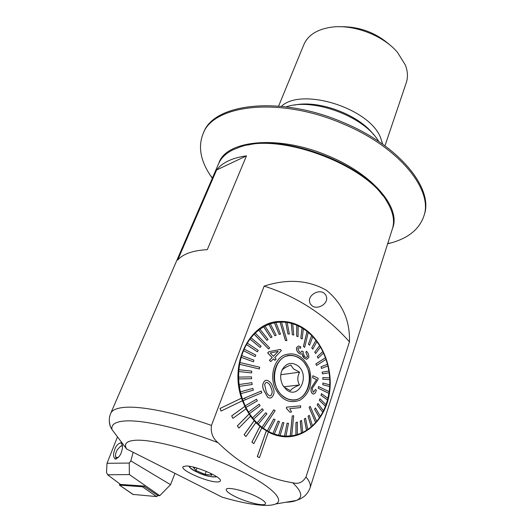 <?xml version="1.0" encoding="UTF-8"?>
<svg xmlns="http://www.w3.org/2000/svg" width="532" height="532" viewBox="0 0 532 532"><rect width="100%" height="100%" fill="white"/><g stroke="black" fill="none" stroke-linecap="round" stroke-linejoin="round"><path stroke-width="0.8" d="M185.927 465.999L183.134 466.717C179.49 469.823 206.928 482.078 217.056 481.939C219.244 481.972 220.368 481.546 220.414 480.655C221.465 476.878 194.931 465.567 185.927 465.999M241.561 398.162L220.095 408.436L221.006 411.076L242.459 400.756L241.515 398.169C229.112 362.585 250.619 321.853 279.18 321.481C287.666 321.015 295.719 323.21 303.353 328.071C322.725 340.5 333.764 369.115 329.195 394.651C324.773 420.207 304.683 439.233 282.332 436.586L276.248 435.356L271.26 433.567L261.824 428.007M259.949 426.458L251.922 442.119L253.844 443.635L261.844 427.974L255.832 422.647M254.15 420.759L244.195 434.697L245.924 436.566L255.852 422.614L250.506 416.217M249.069 414.029L237.398 425.886L238.895 428.061L250.539 416.19L245.997 408.869M244.84 406.435L231.726 415.891L232.95 418.318L246.037 408.842L242.412 400.776M373.644 134.662C358.694 114.633 318.901 99.757 294.482 105.063M378.837 141.545L377.893 140.089C363.123 116.428 314.379 98.207 287.712 106.373L286.043 106.846M382.674 195.57C359.878 162.779 286.422 135.314 247.706 145.103M306 476.985C302.728 482.438 298.286 484.359 292.673 482.743C266.033 478.614 241.162 465.261 218.053 442.691C212.733 438.375 210.539 432.622 211.463 425.427L264.145 286.116C287.42 278.622 308.181 279.998 326.415 290.259C342.362 303.3 350.043 320.483 349.458 341.81L306 476.985C309.637 481.4 311.001 485.024 310.09 487.857L392.43 228.713C394.917 220.866 393.148 211.929 387.123 201.887C367.173 164.867 279.546 132.102 240.205 146.958L232.963 149.811C225.847 153.382 221.059 158.017 218.599 163.716L110.729 413.317C108.96 417.474 108.834 421.916 110.35 426.644L112.019 429.597L126.623 448.995L222.236 497.207C238.409 501.915 251.882 504.615 262.675 505.3C268.507 505.619 272.83 505.181 275.629 503.99C285.95 499.841 269.132 484.107 233.708 467.761C198.416 451.395 153.681 439.086 135.653 440.25C127.155 440.822 123.989 443.442 126.15 448.104L126.623 448.995M257.681 497.167C246.003 490.976 226.599 486.295 226.253 489.48C225.994 491.009 228.68 493.237 234.326 496.163C245.87 502.195 264.916 506.863 265.448 503.671C265.727 502.215 263.141 500.047 257.681 497.167C246.003 490.976 226.599 486.295 226.253 489.48C225.994 491.009 228.68 493.237 234.326 496.163C245.87 502.195 264.916 506.863 265.448 503.671C265.727 502.215 263.141 500.047 257.681 497.167M323.975 293.046C318.648 289.215 308.992 294.741 309.418 300.952L310.169 303.772L312.191 305.933C317.597 309.79 327.293 304.324 326.701 297.94L325.943 295.174L323.975 293.046M246.469 155.876C239.36 156.84 233.275 158.529 228.201 160.95C223.161 163.384 219.29 166.39 216.597 169.974L246.469 155.876L207.294 249.668C200.059 250.047 193.934 251.124 188.913 252.913C183.926 254.715 180.188 257.096 177.701 260.048L216.597 169.974M349.458 341.81C325.764 315.223 297.328 296.657 264.145 286.116M241.515 398.169L220.042 408.443L221.006 411.076M266.253 431L257.328 456.562L259.45 457.686L268.341 432.137M259.895 426.458L251.869 442.125L253.844 443.635M254.097 420.759L244.141 434.704L245.924 436.566M249.016 414.029L237.345 425.886L238.895 428.061M244.787 406.441L231.679 415.891L232.95 418.318M109.319 421.597L110.35 426.644M266.306 430.993L257.382 456.562L259.45 457.686M206.243 471.372L205.119 474.384L196.022 470.594L193.455 467.535L196.202 467.847M205.119 474.384L211.789 475.189L210.087 473.068M196.973 468.074L196.022 470.594M287.593 355.722L289.056 355.682M283.077 396.207C268.075 385.341 274.219 354.512 290.758 355.562C294.449 355.576 297.86 356.872 301.012 359.452C315.922 370.604 309.378 401.78 292.081 399.851C288.876 399.632 285.877 398.415 283.077 396.207M286.196 356.134L287.639 355.941M284.374 387.323L290.592 390.707C291.297 389.038 294.262 387.13 299.489 384.969C297.242 380.992 297.268 376.736 299.569 372.187L293.431 368.842L290.818 364.979C286.13 366.894 283.204 368.629 282.06 370.172M297.907 365.83C310.582 375.406 298.785 400.277 286.309 389.584L282.758 385.234C280.138 379.908 279.998 374.668 282.319 369.514C286.509 362.877 291.702 361.654 297.907 365.83M293.199 399.871L291.742 400.051M294.642 399.771L293.212 400.097M280.79 374.708L299.569 372.187M283.729 386.804L299.489 384.969M266.738 382.342L266.692 382.348C268.959 383.319 270.389 385.175 270.988 387.928L271.027 388.041C272.597 390.96 272.47 393.547 270.642 395.795L270.695 395.788C272.524 393.534 272.65 390.947 271.081 388.034L271.041 387.921C270.442 385.175 269.012 383.313 266.745 382.342L265.96 382.501L264.617 384.417L265.887 390.222C266.432 392.988 267.776 394.897 269.917 395.941L270.695 395.788M265.182 380.546L266.678 380.227C269.844 381.251 271.872 383.572 272.763 387.196L272.803 387.309C274.851 391.499 274.346 394.983 271.287 397.763L269.658 398.096L267.796 397.397L264.111 390.847C261.983 386.731 262.336 383.293 265.182 380.546L265.129 380.553C262.289 383.333 261.93 386.771 264.058 390.854L267.742 397.404L269.658 398.096M261.272 391.067L242.459 399.007L243.071 400.722L261.877 392.776L261.212 391.073L242.406 399.013L240.816 393.673L253.338 390.169L252.853 388.393L240.378 391.878L239.347 386.372L252.175 384.49L251.922 382.668L239.107 384.536L238.649 378.95L251.596 378.711L238.649 378.95M325.504 357.75L315.948 363.841L316.52 365.464L326.069 359.346L323.529 353.068M266.479 324.653L272.158 323.316M252.906 388.387L240.437 391.878L240.87 393.667M251.922 382.668L239.161 384.53L239.4 386.365M251.596 378.711L251.536 376.882L238.649 377.102L238.702 378.944M238.649 377.102L238.722 371.542L251.609 372.945L238.722 371.542M251.609 372.945L251.742 371.137L238.908 369.72L238.775 371.536M238.908 369.72L239.613 364.274L259.383 368.982L259.696 367.226L239.939 362.511L239.613 364.274M239.939 362.511L241.196 357.278L253.405 361.807L241.142 357.285M253.405 361.807L253.904 360.131L241.701 355.602L241.196 357.278M241.701 355.602L243.496 350.668L255.154 356.626L243.443 350.674M255.154 356.626L255.812 355.057L244.168 349.105L243.496 350.668M244.168 349.105L246.462 344.556L257.415 351.818L246.409 344.563M257.415 351.818L258.233 350.389L247.294 343.127L246.462 344.556M247.294 343.127L250.04 339.03L260.161 347.463L249.987 339.044M260.161 347.463L261.119 346.186L251.011 337.767L250.04 339.03M251.011 337.767L254.156 334.182L268.587 349.025L269.664 347.915L255.254 333.099L254.156 334.182M255.254 333.099L258.745 330.086L266.878 340.36L258.692 330.099M266.878 340.36L268.075 339.456L259.942 329.195L258.745 330.086M259.942 329.195L263.712 326.794L270.741 337.714L263.659 326.808M270.741 337.714L272.018 337.015L264.996 326.109L263.712 326.794M264.996 326.109L268.993 324.347L274.845 335.732L268.939 324.354M274.845 335.732L276.188 335.246L270.336 323.875L268.993 324.347M270.336 323.875L274.479 322.771L279.134 334.428L274.426 322.778M279.134 334.428L280.517 334.156L275.862 322.512L274.479 322.771M275.862 322.518L280.098 322.079L285.511 340.586L286.861 340.54L285.451 340.593L280.045 322.086M286.914 340.527L281.495 322.04L280.098 322.079M281.501 322.053L285.75 322.266L287.912 333.91L285.697 322.279M287.965 333.903L289.368 334.069L287.147 322.452L285.75 322.266M287.154 322.472L291.356 323.33L292.321 334.681L291.303 323.336M292.381 334.675L293.757 335.06L292.726 323.722L291.356 323.33M292.733 323.749L296.836 325.225L296.643 336.124L296.776 325.238M296.696 336.111L298.033 336.703L298.159 325.823L296.836 325.225M298.159 325.863L302.096 327.931L300.806 338.206L302.043 327.945M300.859 338.192L302.136 338.984L303.36 328.723L302.096 327.931M303.36 328.763L307.077 331.389L303.486 346.385L304.63 347.369L303.426 346.399L307.024 331.403M304.683 347.356L308.261 332.36L307.077 331.389M308.247 332.407L311.705 335.546L308.42 344.138L311.652 335.559M308.474 344.124L309.571 345.261L312.789 336.676L311.705 335.546M312.769 336.729L315.915 340.34L311.765 347.888L315.862 340.347M311.819 347.881L312.803 349.165L316.886 341.611L315.915 340.34M316.859 341.664L319.652 345.687L314.738 352.098L319.599 345.7M314.791 352.084L315.649 353.501L320.497 347.09L319.652 345.687M320.464 347.137L322.864 351.519L317.298 356.693L322.804 351.532M317.351 356.679L318.07 358.209L323.569 353.029L322.864 351.519M308.095 369.647C313.581 383.791 304.637 401.334 292.068 400.077C284.613 399.213 279.167 394.465 275.722 385.826C270.322 371.795 278.921 354.871 290.738 355.336C298.691 355.802 304.477 360.57 308.095 369.647M273.88 409.773L262.063 427.336L263.347 428.287L275.15 410.731L273.827 409.78L262.003 427.336L258.233 424.137L266.938 413.863L265.754 412.706L257.042 422.993L253.598 419.223L263.327 410.032L262.263 408.702L252.52 417.893L249.461 413.617L260.108 405.67L259.177 404.187L248.53 412.134L245.917 407.419L257.342 400.849L256.564 399.239L245.132 405.803L243.071 400.722M293.724 415.745L292.248 415.898L293.724 415.745L291.722 435.821L285.903 436.154L288.49 423.292L287.054 423.219L284.467 436.094L280.091 435.562L283.955 422.814L282.525 422.508L278.655 435.269L274.319 434.039L279.453 421.603L278.05 421.078L272.909 433.52L268.687 431.605L275.071 419.695L273.721 418.943L267.323 430.86L263.347 428.287M310.196 406.315L309.125 407.472L310.196 406.315L316.666 421.417L312.437 425.793M318.528 386.525L318.209 388.227L318.528 386.525L329.208 391.685L327.905 398.322M305.867 352.43L306.432 351.213L305.867 352.43L307.616 356.487L306.359 357.551L304.716 356.773L302.961 352.716L303.353 351.885L302.03 351L300.7 352.497L299.383 351.905L297.86 348.593L298.944 347.682L300.62 348.307L298.944 347.682M300.62 348.307L300.68 346.744L298.472 346.006L296.57 347.602C296.277 349.797 297.115 351.712 299.077 353.341L300.919 354.106L301.937 353.74L304.337 358.202L306.691 359.306L304.284 358.209L302.469 355.981M300.919 354.106L299.024 353.354C297.069 351.732 296.231 349.817 296.517 347.615L296.57 347.602M269.458 360.257L272.211 357.564L267.709 352.916L268.959 351.665L280.364 349.444L268.906 351.672L267.656 352.922L272.165 357.571L269.405 360.27L270.728 361.58L269.405 360.27M273.461 358.914L274.891 360.33L273.488 358.881L270.728 361.58M274.386 386.491C269.95 374.235 274.692 359.413 284.161 355.057C295.207 351.506 303.599 356.161 309.351 369.022C313.049 382.887 309.97 393.261 300.128 400.131C289.082 404.24 280.504 399.698 274.386 386.491M316.52 365.464L315.888 363.848L325.451 357.763M318.07 358.209L317.298 356.693M315.649 353.501L314.738 352.098M312.803 349.165L311.765 347.888M309.571 345.261L308.42 344.138M302.136 338.984L300.806 338.206M298.033 336.703L296.643 336.124M293.757 335.06L292.321 334.681M289.368 334.069L287.912 333.91M268.587 349.025L254.103 334.196M259.383 368.982L239.56 364.28M290.246 435.994L292.248 415.898M301.405 433.081L302.708 432.476L301.597 420.479L300.287 421.071L301.405 433.081L297.335 434.571L297.381 422.115L296.011 422.488L295.958 434.977L291.722 435.814M295.905 434.977L295.952 422.494L297.381 422.115M301.351 433.081L300.234 421.071L301.597 420.479M311.333 426.817L312.45 425.833L309.245 415.299L308.121 416.277L311.333 426.817L307.769 429.51L305.574 418.199L304.344 418.99L306.552 430.341L302.708 432.456M306.498 430.348L304.291 418.99L305.574 418.199M311.273 426.824L308.061 416.283L309.245 415.299M315.609 422.574L309.125 407.472M319.499 417.68L320.37 416.376L315.483 407.891L314.605 409.194L319.499 417.68L316.646 421.377M319.446 417.687L314.545 409.194L315.483 407.891M322.784 412.227L323.509 410.797L317.956 403.495L317.225 404.932L322.784 412.227L320.344 416.337M322.731 412.227L317.165 404.938L317.956 403.495M325.478 406.288L326.05 404.759L319.965 398.741L319.38 400.283L325.478 406.288L323.476 410.751M325.418 406.295L319.326 400.283L319.965 398.741M327.539 399.971L327.951 398.355L321.468 393.687L321.042 395.316L327.539 399.971L326.01 404.719M327.486 399.971L320.989 395.323L321.468 393.687M328.902 393.361L318.209 388.227M329.707 386.551L329.787 384.849L322.904 383.02L322.818 384.736L329.707 386.551L329.155 391.658M329.654 386.558L322.764 384.742L322.904 383.02M329.787 379.649L329.7 377.939L322.831 377.554L322.911 379.283L329.787 379.649L329.734 384.829M329.734 379.655L322.851 379.289L322.831 377.554M329.142 372.759L329.647 377.933M322.472 373.83L329.202 372.752L328.949 371.05L322.219 372.114L322.412 373.836L322.166 372.121L328.896 371.063L327.898 365.969M321.508 368.443L327.951 365.95L327.546 364.294L321.095 366.767L321.448 368.45L321.035 366.774L327.486 364.3L326.016 359.379M312.882 375.738L318.169 378.312L317.903 379.668L312.231 388.473L313.175 392.124L313.548 392.224L315.37 389.471L316.334 390.156C315.862 392.569 314.904 393.853 313.461 394.019L312.803 393.84C311.267 392.849 310.741 390.887 311.22 387.948L316.607 379.609L312.69 377.7L312.882 375.738L312.636 377.707L316.553 379.615L311.167 387.954C310.681 390.88 311.207 392.842 312.75 393.846L313.408 394.026M300.72 405.83L286.522 407.166L286.422 408.317L289.82 412.167L286.475 408.31L286.575 407.16L300.72 405.83L300.553 407.598L289.734 408.636L291.543 411.994L289.82 412.167M318.269 388.22L328.956 393.354M295.958 434.977L297.335 434.584M306.552 430.341L307.775 429.537M309.178 407.465L315.669 422.574M287.054 423.219L284.467 436.094M284.52 436.094L285.957 436.154M273.721 418.943L267.323 430.86M267.383 430.86L268.746 431.598M278.05 421.078L272.909 433.52M272.963 433.514L274.372 434.032M282.525 422.508L278.655 435.269M278.708 435.269L280.145 435.555M292.307 415.891L290.306 435.987M265.754 412.706L257.042 422.993M257.096 422.987L258.286 424.137M256.564 399.239L245.132 405.803M245.192 405.796L245.97 407.412M259.177 404.187L248.53 412.134M248.584 412.127L249.521 413.61M262.263 408.702L252.52 417.893M252.574 417.893L253.651 419.216M286.249 436.16L280.324 436.293M280.364 349.444L281.388 350.515L274.745 357.624L276.148 359.067L274.891 360.33M278.203 351.346L270.209 352.955L273.468 356.307L278.203 351.346M278.15 351.353L273.541 356.181M306.691 359.306L308.733 357.464C309.052 355.123 308.281 353.042 306.432 351.213M305.92 352.417L307.616 356.487M117.459 436.952L107.018 463.279L106.5 472.336L107.637 474.783L120.491 484.426L143.773 486.042L157.738 495.498L159.766 495.664L129.369 474.571L107.637 474.783M114.274 451.03C115.331 446.654 117.525 443.894 120.857 442.75C122.653 444.666 122.965 447.346 121.795 450.79C120.744 455.179 118.55 457.959 115.211 459.129C113.396 457.174 113.083 454.481 114.274 451.03M107.018 463.279L129.229 463.073L130.819 460.885L133.166 452.293M130.819 460.885L170.553 484.692L174.942 473.36M170.553 484.692L159.766 495.664M129.229 463.073L129.369 474.571M144.345 486.082L120.491 484.426M143.148 486.002L142.376 486.753L119.52 485.137L119.673 483.814M158.323 495.545L156.554 496.569L132.947 494.414M119.048 456.662C117.259 457.952 116.109 457.819 115.604 456.25C115.284 454.428 115.876 452.227 117.379 449.64L120.538 446.242L122.44 445.902M339.403 26.726C359.24 26.234 376.483 32.685 391.133 46.065M278.622 106.074L303.932 44.469C307.882 35.338 316.706 29.626 330.385 27.332C352.536 23.721 383.193 35.185 397.544 52.442L405.344 65.01C407.778 71.394 408.084 77.3 406.268 82.726L384.949 145.828M281.388 106.327C301.631 87.002 369.235 108.016 380.526 137.542L382.701 144.205M218.865 163.125C225.934 140.195 278.502 134.563 328.025 155.81C373.151 174.183 401.028 208.092 392.623 228.088M212.321 178.24L210.187 175.134C200.351 160.185 198.01 146.333 203.164 133.572C213.412 104.591 279.739 96.551 342.315 123.57C399.12 146.865 433.5 190.097 423.858 216.092C419.376 229.099 408.516 238.017 391.293 242.845L387.642 243.789M203.164 133.572L203.69 132.401C213.964 103.374 280.271 95.275 342.788 122.28C399.552 145.562 433.886 188.827 424.23 214.862L423.858 216.092M285.844 502.248C290.273 502.115 293.764 501.516 296.331 500.459C303.247 497.513 302.03 491.608 292.673 482.743M218.053 442.691C179.869 427.888 140.947 419.283 123.803 421.065C114.872 421.976 110.949 424.822 112.019 429.597M211.463 425.427C174.509 412.24 139.357 405.457 122.859 407.532C116.076 408.35 112.026 410.278 110.729 413.317M189.705 466.351L190.11 467.728C193.448 472.19 215.826 479.512 215.693 476.067M119.52 485.137L133.386 494.614M142.376 486.753L156.554 496.569M143.101 486.088L145.642 487.359M183.467 466.444L183.134 466.717M273.328 322.718L279.18 321.481M275.629 503.99L296.331 500.459L300.174 498.943L303.632 496.841C306.485 494.667 308.64 491.668 310.09 487.857M126.15 448.104L122.54 443.695M326.701 297.94L326.648 297.341M220.341 480.23L220.414 480.655M216.291 476.446C216.976 477.138 214.423 477.064 208.63 476.22C202.16 474.89 195.882 472.01 189.811 467.568L189.006 466.245M281.993 370.206L282.319 369.514M292.081 399.851L290.938 399.958M290.738 355.336L288.623 355.675M282.432 435.908L279.12 436.06M244.993 398.92L244.667 398.056M273.661 322.645L275.616 322.558M289.873 436.027L288.184 436.393M119.454 485.124L133.14 494.547M115.604 456.25L116.069 459.136M121.203 445.936L122.393 445.377M212.454 177.941L210.187 175.134M387.742 243.476L391.293 242.845"/></g></svg>
